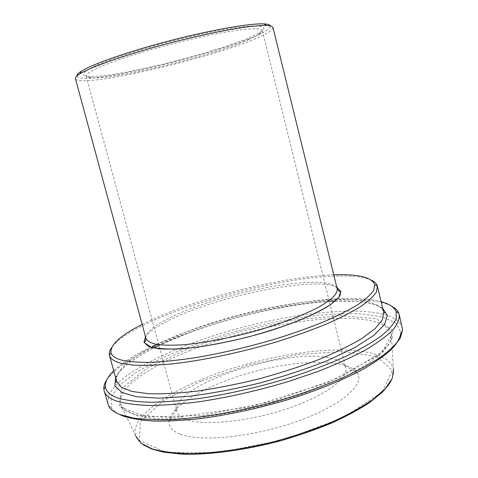<?xml version="1.0" encoding="UTF-8"?>
<svg xmlns="http://www.w3.org/2000/svg" width="478" height="478" viewBox="0 0 478 478"><rect width="100%" height="100%" fill="white"/><g stroke="black" fill="none" stroke-linecap="round" stroke-linejoin="round"><path stroke-width="0.36" stroke-dasharray="2.39 1.79" d="M179.913 434.03C172.337 430.947 168.722 426.776 169.081 421.53C170.712 404.573 211.682 382.508 256.423 371.012C301.128 359.378 347.661 358.811 357.305 372.852C365.389 384.27 341.435 405.708 296.916 421.453C252.504 437.28 199.81 442.305 179.913 434.03M327.711 357.484C282.827 348.994 177.009 383.726 176.519 409.078L176.782 411.444C177.691 414.838 180.935 417.545 186.516 419.565C203.927 426.012 247.598 421.859 286.077 409.054C324.634 396.304 348.779 378.337 345.684 367.761L344.763 365.568C342.176 361.601 336.488 358.906 327.711 357.484M248.554 39.722L258.801 34.553C261.376 32.91 262.559 31.584 262.35 30.574C261.854 26.439 232.72 29.552 191.361 39.196C150.062 48.792 106.803 62.69 92.547 70.493C87.952 72.985 85.837 74.861 86.189 76.133C86.5 77.113 88.179 77.705 91.226 77.896C114.911 79.671 211.981 55.89 248.554 39.722M402.625 329.928L400.946 332.419L395.963 323.074L382.4 316.896L362.043 313.861C345.761 313.317 327.699 314.177 307.85 316.448C287.439 319.429 266.646 323.516 245.483 328.703C213.373 337.301 184.383 347.691 158.511 359.874L136.338 372.237L120.002 384.754L111.135 396.734L111.308 407.322C112.635 409.807 115.031 412.018 118.496 413.948M113.74 370.82C156.7 329.139 323.343 286.041 381.121 301.672M371.621 280.287C366.046 277.712 357.675 276.296 346.52 276.045C278.865 273.888 134.796 316.149 111.685 347.512M142.157 324.401C190.668 299.67 279.343 276.738 333.764 274.844M272.998 27.551C273.177 29.905 267.835 33.406 256.961 38.067C209.956 58.848 78.804 89.022 75.416 78.649M107.765 403.785L108.572 395.294C111.924 389.146 117.773 382.776 126.12 376.18C144.559 362.963 172.229 349.974 203.503 339.051C258.55 320.236 323.54 308.585 365.939 311.632C387.055 313.215 399.184 318.533 402.333 327.603M391.207 305.962C384.599 302.694 375.236 300.698 363.113 299.981C287.744 294.878 134.784 340.258 107 379.46M76.976 75.924C80.746 89.631 273.655 39.74 270.309 25.926M89.864 68.653C105.991 59.553 160.955 42.518 206.359 33.036C251.864 23.47 272.956 24.115 260.265 31.996C237.261 47.412 116.303 78.697 88.705 76.366C81.326 75.859 81.708 73.289 89.864 68.653M201.507 380.99L163.225 400.791L140.239 421.901L139.54 440.674L165.968 452.427L217.765 452.714L283.209 439.975L343.497 417.497L382.137 392.097L392.336 370.45L376.706 356.504L342.427 351.414L297.304 354.652L248.273 365.001L201.507 380.99M143.221 444.767C135.585 438.451 138.811 440.471 137.001 438.595L135.716 436.044C130.225 419.421 160.124 396.65 200.682 379.879C252.008 358.351 320.768 345.51 362.103 351.408C380.566 353.989 391.04 359.976 393.525 369.375L393.609 372.559C393.334 373.927 393.896 374.382 391.189 380.637M190.597 350.422C148.072 367.086 115.939 388.99 120.647 404.286L125.834 410.847L136.923 415.752L153.91 418.603C168.029 419.385 184.526 418.83 203.395 416.924C223.262 414.217 243.876 410.261 265.23 405.063L296.354 395.963C316.245 389.092 334.038 381.85 349.729 374.22L369.153 362.933L382.633 352.208L389.952 342.541L391.309 334.289C388.769 325.769 377.895 320.654 358.691 318.957C315.713 315.05 244.455 329.061 190.597 350.422M188.971 348.271L239.209 331.744L291.604 320.314L339.798 315.534L376.574 318.832L393.502 331.123L382.472 351.784L340.199 377.303L273.99 400.988L202.433 415.502L146.65 416.947L119.273 406.563L121.454 388.722L147.302 368.09L188.971 348.271M157.017 344.495L186.48 331.786C239.866 311.333 310.264 297.089 352.28 299.64C370.665 300.716 381.127 304.922 383.673 312.259M382.747 308.412C357.383 290.929 255.921 306.703 185.978 333.937C150.468 347.5 121.944 364.015 115.586 377.5M116.644 381.313C115.503 371.358 127.034 360.059 151.251 347.422M146.011 338.603C143.86 330.782 165.37 317.954 195.263 307.037C234.931 292.357 288.515 281.249 317.547 282.355C329.312 282.767 335.891 285.025 337.277 289.136M336.787 287.147C318.354 277.915 245.328 290.355 194.719 309.338C168.824 318.934 152.41 328.028 145.473 336.626M176.519 409.078L169.081 421.53M344.763 365.568L357.305 372.852M86.189 76.133L176.782 411.444M262.35 30.574L345.684 367.761M393.525 369.375L391.309 334.289L392.235 335.293L392.324 336.763C392.659 337.08 391.458 339.727 388.722 344.704L377.058 356.014L328.093 382.49L250.627 406.844L172.618 417.76L136.618 415.024L123.318 409.395L121.478 407.632L120.325 405.613L120.647 404.286L135.716 436.044M158.965 345.504L186.014 333.943C207.661 325.727 230.521 318.766 254.607 313.072C277.276 307.677 306.733 302.699 329.294 301.457M335.048 301.176L355.62 301.415C364.212 302.168 365.425 302.52 369.53 303.321C375.535 304.647 379.986 306.553 382.896 309.039M115.76 378.122C117.122 374.489 120.163 370.605 124.878 366.471C127.817 363.543 140.126 354.801 153.802 348.05M111.308 407.322L108.637 405.959M258.801 34.553L260.265 31.996M91.226 77.896L88.705 76.366"/><path stroke-width="0.72" d="M118.496 413.948L122.434 415.794C130.386 418.477 140.765 420.234 153.569 421.064C167.676 421.285 183.624 420.419 201.399 418.453C229.619 414.599 258.622 408.29 288.413 399.524C317.171 390.496 342.834 380.058 362.76 369.458C374.931 362.432 384.569 355.686 391.667 349.221C397.272 343.037 400.361 337.432 400.946 332.419M381.121 301.672C389.152 303.841 394.153 307.133 396.131 311.542L396.28 318.468C394.009 323.755 388.955 329.623 381.127 336.076C371.669 342.78 359.581 349.693 344.865 356.815C328.804 363.925 310.999 370.713 291.466 377.184C260.731 386.624 230.444 393.663 200.599 398.305C181.807 400.767 164.958 402.082 150.056 402.255C136.559 401.789 125.696 400.337 117.469 397.893C109.91 395.079 105.889 391.363 105.405 386.732C104.993 381.916 107.771 376.61 113.74 370.82M111.685 347.512C109.623 350.41 108.888 353.057 109.48 355.441L109.498 355.507C110.376 358.817 114.093 361.368 120.647 363.172L133.177 365.12C143.758 365.658 156.437 365.288 171.22 363.997C202.242 360.639 241.091 352.513 277.312 341.633C295.051 336.016 311.351 330.184 326.217 324.132C339.936 318.085 351.39 312.254 360.579 306.619C368.341 301.218 373.629 296.318 376.443 291.933L377.393 286.155C376.754 283.783 374.83 281.823 371.621 280.287M333.764 274.844C358.016 273.93 371.681 277.168 374.764 284.571L373.79 290.134C371.006 294.412 365.79 299.198 358.142 304.474C349.089 309.983 337.815 315.689 324.323 321.604C309.708 327.532 293.683 333.25 276.242 338.759C248.936 346.849 222.151 353.134 195.878 357.61C179.31 360.089 164.414 361.661 151.209 362.324C139.212 362.461 129.502 361.762 122.081 360.239C115.562 358.506 111.87 356.02 111.016 352.782C110.119 344.811 120.498 335.353 142.157 324.401M146.011 338.603L75.416 78.649C75.088 77.49 76.623 75.859 80.035 73.749L82.114 72.554C95.708 65.026 133.583 52.227 174.84 41.729C216.092 31.213 253.382 24.844 266.587 25.507C270.584 25.698 272.723 26.38 272.998 27.551L337.277 289.136C337.354 292.058 335.138 295.524 330.645 299.521L320.714 306.04C304.032 315.265 276.607 325.506 246.696 333.393C223.716 339.117 202.959 342.875 184.418 344.68C173.209 345.421 164.02 345.349 156.85 344.465C150.976 343.15 147.367 341.196 146.011 338.603C145.521 340.993 144.906 342.302 144.171 342.529L151.55 347.506C163.362 349.197 174.757 349.514 185.733 348.462C208.713 346.221 238.134 340.234 265.768 332.055C293.104 323.696 316.072 313.962 329.199 305.526C334.893 301.403 338.508 298.021 340.043 295.386L340.79 291.682C339.995 291.831 338.824 290.983 337.277 289.136M399.226 314.584L402.625 329.928L400.415 337.815C396.615 343.67 390.185 349.998 381.127 356.797C370.558 363.776 357.61 370.832 342.284 377.967C325.781 385.005 307.82 391.619 288.395 397.804C248.841 409.628 206.98 417.455 173.801 419.499C158.003 420.066 144.464 419.582 133.183 418.047L119.811 414.498C114.123 412.185 110.394 409.335 108.637 405.959L104.168 390.89C105.256 394.971 109.211 398.299 116.029 400.881C124.202 403.384 134.981 404.908 148.365 405.464C163.135 405.392 179.859 404.185 198.531 401.849C228.191 397.397 258.473 390.52 289.387 381.211L318.067 371.412C335.879 364.451 351.497 357.413 364.935 350.284C376.861 343.27 386.057 336.637 392.516 330.382C397.379 324.454 399.614 319.19 399.226 314.584L398.742 313.114C397.511 310.282 394.995 307.898 391.207 305.962M107 379.46C104.622 382.992 103.583 386.296 103.881 389.373L104.168 390.89M270.309 25.926C269.974 24.778 267.853 24.103 263.952 23.9C250.926 23.189 214.467 29.355 174.207 39.614C133.948 49.861 96.956 62.415 83.602 69.878L81.553 71.073C78.243 73.14 76.713 74.759 76.976 75.924M393.525 369.375L392.307 378.307L385.423 388.542L372.715 399.686C361.428 407.405 347.572 414.994 331.135 422.45C313.514 429.632 294.687 435.984 274.659 441.517C244.401 449.003 214.837 453.192 190.214 453.658C174.864 453.311 162.156 451.722 152.1 448.89L141.118 443.267L135.716 436.044M115.586 377.5L114.929 385.83L121.788 392.456L136.606 396.758L159.192 398.198L188.565 396.387C211.001 393.537 234.656 389.098 259.542 383.069C284.225 376.276 307.073 368.693 328.075 360.31L354.64 347.649L373.7 335.442L384.569 324.496L387.359 315.372L382.747 308.412M382.896 309.039C385.68 312.074 384.079 310.616 384.826 311.781C384.832 313.006 384.449 313.162 383.673 312.259L382.424 319.674L375.212 328.535L361.84 338.514C349.95 345.588 335.329 352.716 317.99 359.88C299.395 366.889 279.558 373.264 258.49 379.006C237.279 384.198 216.845 388.238 197.181 391.124C178.539 393.263 162.299 394.117 148.467 393.693L131.934 391.446L121.328 387.198L116.644 381.313C116.692 382.46 116.279 382.508 115.407 381.462C115.144 380.87 115.264 379.753 115.76 378.122M151.251 347.422L157.017 344.495M145.473 336.626L144.021 342.188L148.401 346.383L158.827 348.82C168.716 349.478 181.198 348.97 196.279 347.291C212.501 344.919 229.625 341.525 247.658 337.115C265.565 332.234 282.187 326.898 297.525 321.102C311.531 315.259 322.692 309.654 331.021 304.283L338.962 297.101L340.76 291.311L336.787 287.147M391.189 380.637L388.483 385.083L382.131 392.36L369.59 402.548C358.966 409.526 346.275 416.374 331.511 423.09C315.773 429.585 298.971 435.428 281.1 440.626C244.969 450.312 208.545 455.086 181.509 454.1L163.751 452.188L151.89 449.075L143.221 444.767M329.294 301.457L335.048 301.176M153.802 348.05L158.965 345.504M109.498 355.507L116.644 381.313M377.405 286.22L383.673 312.259M105.405 386.732L103.881 389.373M396.131 311.542L398.742 313.114M111.016 352.782L109.48 355.441M374.764 284.571L377.393 286.155M81.553 71.073L80.035 73.749M263.952 23.9L266.587 25.507"/></g></svg>
